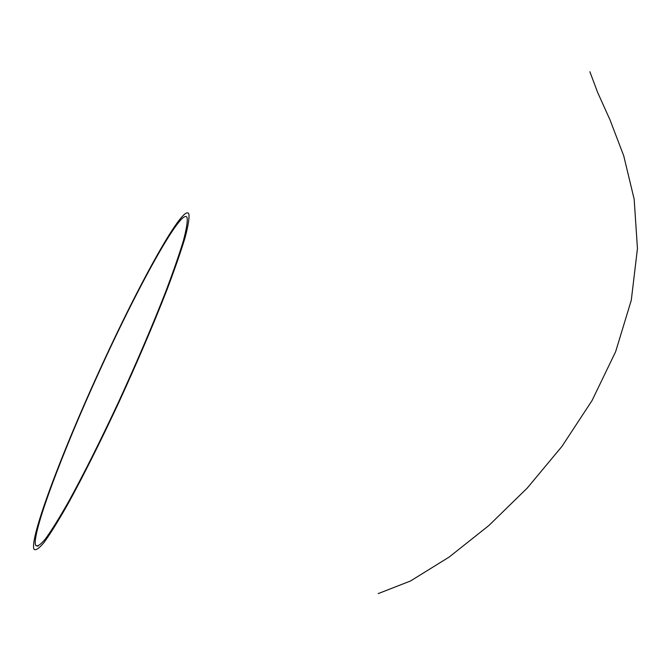 <?xml version="1.0" encoding="UTF-8"?>
<svg xmlns="http://www.w3.org/2000/svg" width="671" height="671" viewBox="0 0 671 671"><rect width="100%" height="100%" fill="white"/><g stroke="black" fill="none" stroke-linecap="round" stroke-linejoin="round"><path stroke-width="1.01" d="M98.452 372.732C61.522 453.453 29.566 538.159 33.936 549.13C35.529 550.891 38.952 548.61 44.194 542.294C50.476 533.562 58.335 520.889 67.788 504.265C83.321 475.991 100.407 441.887 119.044 401.971C137.53 361.635 153.441 324.403 166.777 290.275C174.645 269.44 180.717 251.986 184.995 237.903C188.157 226.043 189.457 218.117 188.895 214.124C184.382 201.392 138.746 283.841 98.452 372.732M378.184 593.609L410.518 580.985L449.235 557.005L488.966 525.435L527.263 488.043L561.937 446.416L592.023 400.604L615.651 351.646L631.285 300.231L637.45 248.547L634.162 199.17L623.72 155.798L610.073 120.034L597.66 92.489L589.868 71.713M98.696 372.858C62.537 451.893 31.344 534.636 35.622 545.305C37.182 547.024 40.528 544.793 45.662 538.595C51.81 530.048 59.501 517.643 68.744 501.388C83.925 473.734 100.625 440.411 118.834 401.417C136.892 362.005 152.443 325.62 165.485 292.254C173.185 271.889 179.123 254.812 183.309 241.032C186.412 229.415 187.687 221.656 187.134 217.748C182.747 205.276 138.151 285.812 98.696 372.858M35.622 545.305L38.012 546.253"/></g></svg>
